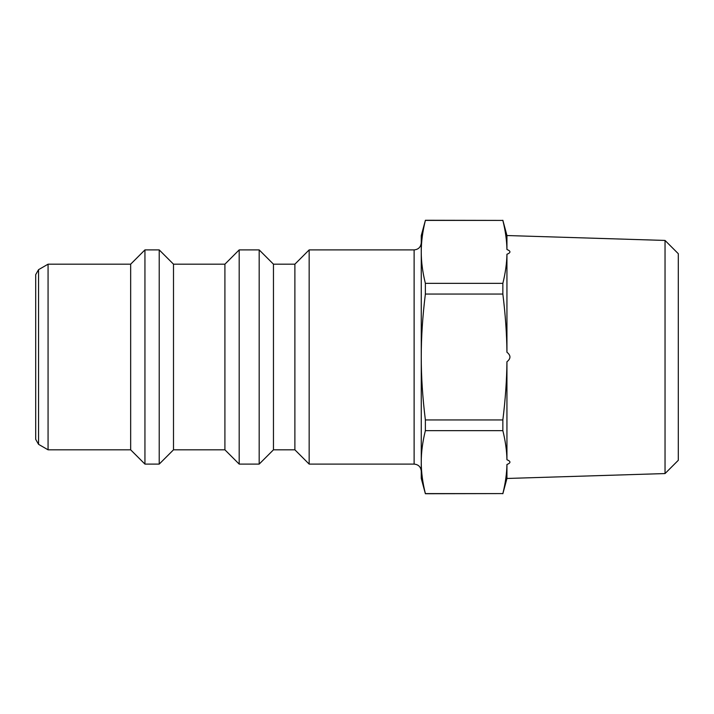 <?xml version="1.0" encoding="UTF-8"?>
<svg xmlns="http://www.w3.org/2000/svg" width="714" height="714" viewBox="0 0 714 714"><rect width="100%" height="100%" fill="white"/><g stroke="black" fill="none" stroke-linecap="round" stroke-linejoin="round"><path stroke-width="1.07" d="M38.556 269.669L35.7 274.622L35.7 439.378L38.556 444.331L38.556 269.669L48.07 264.18L48.07 449.82L130.662 449.82L144.942 464.1L159.222 464.1L159.222 249.9L144.942 249.9L144.942 464.1M35.7 282.03L35.7 431.97M421.26 242.76C420.841 247.098 418.458 249.481 414.12 249.9L414.12 464.1C418.458 464.519 420.841 466.902 421.26 471.24M421.26 462.119L421.26 251.881L421.26 478.38L425.374 493.731L502.852 493.588L425.374 493.588C422.608 482.468 421.233 471.972 421.26 462.119C421.233 452.265 422.608 441.77 425.374 430.649L502.852 430.649C505.405 440.922 506.761 450.623 506.94 459.736C510.938 461.324 510.938 462.913 506.94 464.502L506.94 478.469L502.852 493.731M159.222 464.1L173.502 449.82L173.502 264.18L224.91 264.18L239.19 249.9L259.182 249.9L259.182 464.1L273.462 449.82L273.462 264.18L294.882 264.18L309.162 249.9L309.162 464.1L414.12 464.1M309.162 249.9L414.12 249.9M425.374 220.412L421.26 235.62L421.26 251.881C421.233 242.028 422.608 231.532 425.374 220.412L502.852 220.412C505.405 230.684 506.761 240.386 506.94 249.498C510.938 251.087 510.938 252.676 506.94 254.264L506.94 352.243C510.938 355.411 510.938 358.589 506.94 361.757L506.94 459.736M665.037 473.56L678.3 460.298L678.3 253.702L665.037 240.439L665.037 473.56L506.94 478.469M665.037 240.439L506.94 235.531L506.94 249.498M506.94 254.264C506.761 263.377 505.405 273.078 502.852 283.351L425.374 283.351C422.608 272.23 421.233 261.735 421.26 251.881M506.94 464.502C506.761 473.614 505.405 483.316 502.852 493.588M502.852 283.351L502.852 294.052C505.405 314.615 506.761 334.009 506.94 352.243M506.94 361.757C506.761 379.991 505.405 399.385 502.852 419.948L502.852 430.649M425.374 283.351L425.374 294.052L502.852 294.052M502.852 419.948L425.374 419.948L425.374 430.649M425.374 419.948C422.608 397.698 421.233 376.715 421.26 357C421.233 337.285 422.608 316.302 425.374 294.052M48.07 264.18L130.662 264.18L130.662 449.82M130.662 264.18L144.942 249.9M173.502 264.18L159.222 249.9M224.91 264.18L224.91 449.82L239.19 464.1L259.182 464.1M239.19 249.9L239.19 464.1M273.462 264.18L259.182 249.9M294.882 264.18L294.882 449.82L309.162 464.1M425.374 220.269L502.852 220.412M38.556 444.331L48.07 449.82M173.502 449.82L224.91 449.82M273.462 449.82L294.882 449.82M506.94 235.531L502.852 220.269"/></g></svg>
